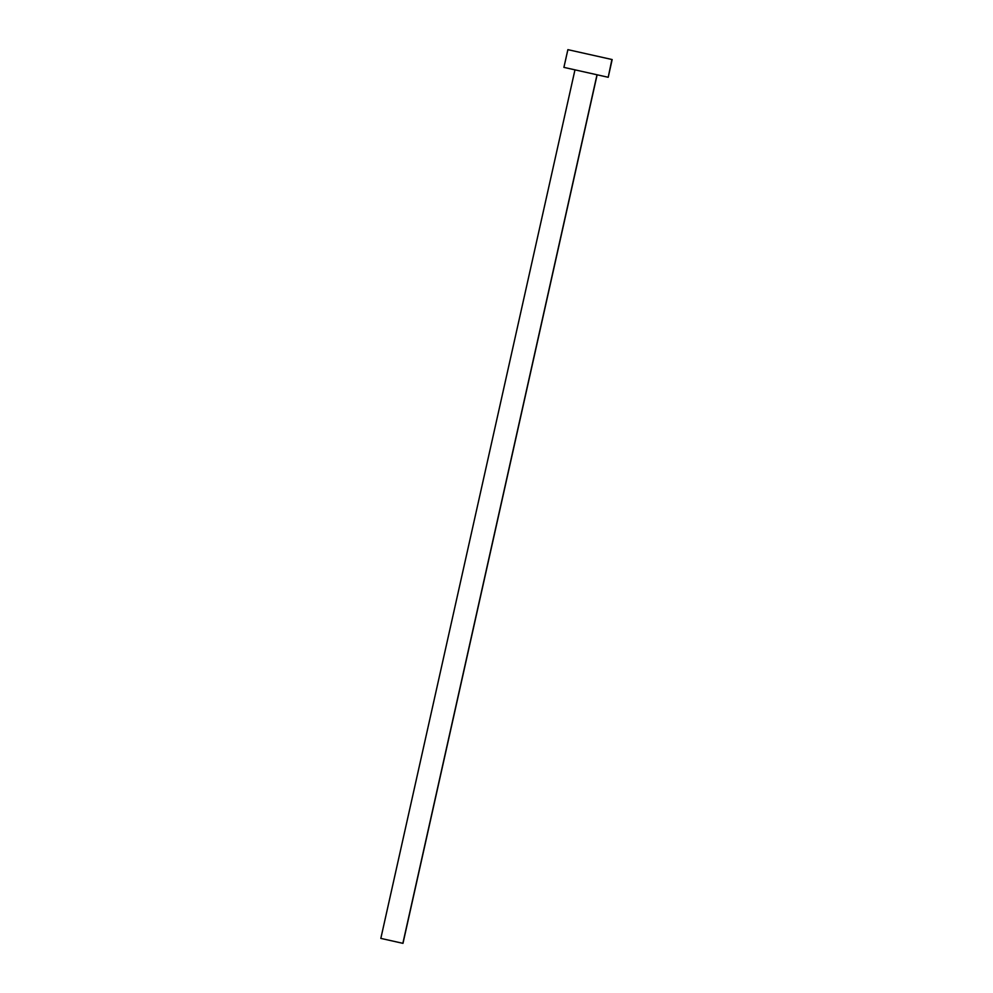 <?xml version="1.0" encoding="UTF-8"?>
<svg xmlns="http://www.w3.org/2000/svg" width="993" height="993" viewBox="0 0 993 993"><rect width="100%" height="100%" fill="white"/><g stroke="black" fill="none" stroke-linecap="round" stroke-linejoin="round"><path stroke-width="0.74" stroke-dasharray="4.96 3.72" d="M575.108 69.882L597.128 74.81L574.972 69.858L380.964 938.422L575.108 69.882M380.964 938.422L402.972 943.35L380.828 938.397M567.859 49.65L564.161 67.437L580.806 71.161L608.188 77.28L564.161 67.437L568.12 49.712L612.172 59.555M568.12 49.712L612.147 59.555"/><path stroke-width="1.49" d="M597.004 74.773L402.86 943.325L597.004 74.773M608.212 77.28L612.172 59.555L608.212 77.28L611.911 59.493L568.12 49.712M612.147 59.555L567.872 49.65L563.9 67.375L607.952 77.218L564.161 67.437M574.972 69.858L380.828 938.397L402.86 943.325L380.964 938.422M597.128 74.81L402.984 943.35"/></g></svg>
